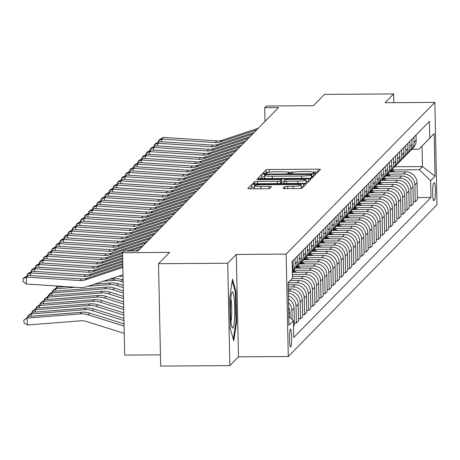 <?xml version="1.0" encoding="UTF-8"?>
<svg xmlns="http://www.w3.org/2000/svg" width="460" height="460" viewBox="0 0 460 460"><rect width="100%" height="100%" fill="white"/><g stroke="black" fill="none" stroke-linecap="round" stroke-linejoin="round"><path stroke-width="0.69" d="M314.899 173.23L317.026 172.989L320.447 169.498A2.737 0.322 -1.2 0 0 320.465 169.458A2.737 0.322 -1.2 0 0 318.055 169.188L269.157 169.51A2.737 0.322 -1.2 0 0 266.121 169.861L262.689 173.374L266.501 173.322L266.944 172.874A8.757 1.035 -1.2 0 1 276.667 171.764L280.744 171.735A8.757 1.035 -1.2 0 1 288.466 172.603A8.757 1.035 -1.2 0 1 288.403 172.73L287.948 173.207L289.639 173.397L291.767 173.155L292.209 172.707A8.757 1.035 -1.2 0 1 301.933 171.597L306.003 171.568A8.757 1.035 -1.2 0 1 313.726 172.437A8.757 1.035 -1.2 0 1 313.668 172.563L313.214 173.04L314.899 173.23M290.76 346.909A8.918 1.064 89.6 0 0 291.634 337.513A8.918 1.064 89.6 0 0 290.513 329.136A8.918 1.064 89.6 0 0 290.386 329.199A8.918 1.064 89.6 0 0 289.518 338.594A8.918 1.064 89.6 0 0 290.634 346.972A8.918 1.064 89.6 0 0 290.76 346.909M282.998 188.295A2.737 0.322 -1.2 0 0 282.98 188.335A2.737 0.322 -1.2 0 0 285.39 188.606L299.109 188.519A2.737 0.322 -1.2 0 0 302.151 188.169L305.946 184.293A2.737 0.322 -1.2 0 0 305.963 184.253A2.737 0.322 -1.2 0 0 303.554 183.983L254.656 184.31A2.737 0.322 -1.2 0 0 251.62 184.655L247.819 188.531A2.737 0.322 -1.2 0 0 247.802 188.571A2.737 0.322 -1.2 0 0 250.217 188.841L266.783 188.732A2.737 0.322 -1.2 0 0 269.825 188.387L271.446 186.725A2.737 0.322 -1.2 0 0 271.469 186.685A2.737 0.322 -1.2 0 0 269.054 186.415L260.837 186.472A7.32 0.868 -1.2 0 1 254.38 185.742A7.32 0.868 -1.2 0 1 262.556 184.713L294.751 184.5A7.32 0.868 -1.2 0 1 301.202 185.225A7.32 0.868 -1.2 0 1 293.026 186.254L287.661 186.294A2.737 0.322 -1.2 0 0 284.625 186.639L282.998 188.376M393.835 102.649L393.651 93.926L324.461 94.386L313.398 105.679L266.351 105.99L264.713 107.663L278.547 107.571L138.029 250.941L124.188 251.033L122.55 252.707L124.695 355.091L160.436 354.855M227.717 263.229L229.862 365.614L238.47 356.834L236.325 254.449L227.717 263.229L158.527 263.689L169.596 252.396L122.55 252.707M236.325 254.449L286.137 254.115L434.855 102.379L437 204.769L288.282 356.5L286.137 254.115M393.651 93.926L385.043 102.712L434.855 102.379M309.12 178.302A2.737 0.322 -1.2 0 0 312.162 177.957L315.957 174.081A2.737 0.322 -1.2 0 0 315.974 174.041A2.737 0.322 -1.2 0 0 313.565 173.771L264.667 174.093A2.737 0.322 -1.2 0 0 261.631 174.443L257.83 178.313A2.737 0.322 -1.2 0 0 257.813 178.353A2.737 0.322 -1.2 0 0 260.228 178.624L309.12 178.302M310.954 179.187L307.153 183.063A2.737 0.322 -1.2 0 1 304.117 183.408L255.219 183.736A2.737 0.322 -1.2 0 1 252.804 183.459A2.737 0.322 -1.2 0 1 252.827 183.425L254.449 181.763A2.737 0.322 -1.2 0 1 257.491 181.418L277.317 181.286A2.737 0.322 -1.2 0 0 280.358 180.941L281.434 179.843A2.737 0.322 -1.2 0 0 281.457 179.802A2.737 0.322 -1.2 0 0 279.042 179.532L258.399 179.664L256.709 179.475L258.848 179.204L308.556 178.877A2.737 0.322 -1.2 0 1 310.971 179.147A2.737 0.322 -1.2 0 1 310.954 179.187M229.862 365.614L160.672 366.074L158.527 263.689M434.228 182.723L433.504 183.459A8.642 1.029 89.6 0 0 432.659 192.562A8.642 1.029 89.6 0 0 433.74 200.681A8.642 1.029 89.6 0 0 433.866 200.617L434.585 199.881A8.642 1.029 89.6 0 0 435.43 190.779A8.642 1.029 89.6 0 0 434.349 182.66A8.642 1.029 89.6 0 0 434.228 182.723M394.755 166.744L422.447 166.56L422.021 146.084L418.905 149.264L429.743 138.121L429.393 121.382L292.152 261.406L292.502 278.145L288.075 282.699M429.743 138.121L434.171 133.607L435.062 176.22L430.635 180.734L419.336 169.74L391.638 169.924M417.352 197.57L430.985 197.478L430.635 180.734M430.985 197.478L293.744 337.502L293.394 320.764L288.966 325.277L288.075 282.664L292.502 278.145M238.47 356.834L288.282 356.5M264.713 107.663L265 121.394M419.336 169.74L422.447 166.56L435.062 176.22M298.477 318.855L300.483 318.843L300.138 302.099A11.149 10.988 -135.6 0 0 288.834 291.105L288.253 291.111M300.483 318.843L302.617 316.67L302.266 299.926A11.149 10.988 -135.6 0 0 290.967 288.932L288.207 288.949M302.577 314.674L304.583 314.663L304.233 297.919A11.149 10.988 -135.6 0 0 292.934 286.925L288.167 286.954M304.583 314.663L306.716 312.484L306.366 295.745A11.149 10.988 -135.6 0 0 295.067 284.752L288.121 284.797M306.676 310.494L308.683 310.477L308.332 293.739A11.149 10.988 -135.6 0 0 297.034 282.739L288.075 282.802M308.683 310.477L310.816 308.303L310.466 291.559A11.149 10.988 -135.6 0 0 299.167 280.565L290.087 280.629M310.776 306.308L312.783 306.297L312.432 289.553A11.149 10.988 -135.6 0 0 301.133 278.559L292.042 278.622M312.783 306.297L314.916 304.123L314.565 287.379A11.149 10.988 -135.6 0 0 303.261 276.385L292.468 276.454M314.876 302.128L316.882 302.116L316.532 285.373A11.149 10.988 -135.6 0 0 305.233 274.378L292.422 274.459M316.882 302.116L319.016 299.937L318.665 283.199A11.149 10.988 -135.6 0 0 307.36 272.199L292.382 272.303M318.975 297.942L320.982 297.93L320.631 281.192A11.149 10.988 -135.6 0 0 309.333 270.192L293.256 270.302M320.982 297.93L323.115 295.757L322.765 279.013A11.149 10.988 -135.6 0 0 311.46 268.019L295.308 268.128M323.07 293.762L325.082 293.75L324.731 277.006A11.149 10.988 -135.6 0 0 313.427 266.012L297.355 266.116M325.082 293.75L327.215 291.577L326.865 274.833A11.149 10.988 -135.6 0 0 315.56 263.839L299.408 263.942M327.169 289.582L329.182 289.564L328.831 272.826A11.149 10.988 -135.6 0 0 317.526 261.832L301.455 261.935M329.182 289.564L331.315 287.391L330.964 270.652A11.149 10.988 -135.6 0 0 319.66 259.653L303.508 259.762M331.269 285.395L333.281 285.384L332.931 268.64A11.149 10.988 -135.6 0 0 321.626 257.646L305.555 257.755M333.281 285.384L335.409 283.21L335.058 266.466A11.149 10.988 -135.6 0 0 323.759 255.472L307.608 255.582M335.369 281.215L337.381 281.204L337.03 264.46A11.149 10.988 -135.6 0 0 325.726 253.466L309.655 253.569M337.381 281.204L339.509 279.024L339.158 262.286A11.149 10.988 -135.6 0 0 327.859 251.292L311.702 251.396M339.468 277.035L341.481 277.018L341.13 260.279A11.149 10.988 -135.6 0 0 329.826 249.28L313.754 249.389M341.481 277.018L343.608 274.844L343.258 258.1A11.149 10.988 -135.6 0 0 331.959 247.106L315.801 247.215M343.568 272.849L345.575 272.837L345.224 256.094A11.149 10.988 -135.6 0 0 333.925 245.099L317.854 245.209M345.575 272.837L347.708 270.664L347.357 253.92A11.149 10.988 -135.6 0 0 336.059 242.926L319.901 243.029M347.668 268.669L349.675 268.657L349.324 251.913A11.149 10.988 -135.6 0 0 338.025 240.919L321.954 241.023M349.675 268.657L351.808 266.478L351.457 249.74A11.149 10.988 -135.6 0 0 340.159 238.74L324.001 238.849M351.768 264.483L353.774 264.471L353.424 247.733A11.149 10.988 -135.6 0 0 342.125 236.733L326.054 236.842M353.774 264.471L355.908 262.298L355.557 245.554A11.149 10.988 -135.6 0 0 344.252 234.56L328.101 234.669M355.867 260.302L357.874 260.291L357.523 243.547A11.149 10.988 -135.6 0 0 346.225 232.553L330.153 232.656M357.874 260.291L360.007 258.117L359.657 241.373A11.149 10.988 -135.6 0 0 348.352 230.38L332.2 230.483M359.967 256.122L361.974 256.105L361.623 239.367A11.149 10.988 -135.6 0 0 350.324 228.373L334.247 228.476M361.974 256.105L364.107 253.931L363.756 237.193A11.149 10.988 -135.6 0 0 352.452 226.193L336.3 226.303M364.061 251.936L366.074 251.925L365.723 235.186A11.149 10.988 -135.6 0 0 354.418 224.187L338.347 224.296M366.074 251.925L368.207 249.751L367.856 233.007A11.149 10.988 -135.6 0 0 356.552 222.013L340.4 222.123M368.161 247.756L370.173 247.744L369.823 231A11.149 10.988 -135.6 0 0 358.518 220.006L342.447 220.11M370.173 247.744L372.307 245.565L371.956 228.827A11.149 10.988 -135.6 0 0 360.651 217.833L344.5 217.936M372.261 243.576L374.273 243.558L373.922 226.82A11.149 10.988 -135.6 0 0 362.618 215.826L346.547 215.93M374.273 243.558L376.401 241.385L376.05 224.647A11.149 10.988 -135.6 0 0 364.751 213.647L348.599 213.756M376.36 239.39L378.373 239.378L378.022 222.634A11.149 10.988 -135.6 0 0 366.718 211.64L350.647 211.749M378.373 239.378L380.5 237.205L380.15 220.461A11.149 10.988 -135.6 0 0 368.851 209.467L352.693 209.57M380.46 235.209L382.473 235.198L382.122 218.454A11.149 10.988 -135.6 0 0 370.817 207.46L354.746 207.564M382.473 235.198L384.6 233.019L384.249 216.28A11.149 10.988 -135.6 0 0 372.951 205.286L356.793 205.39M384.56 231.029L386.567 231.012L386.216 214.274A11.149 10.988 -135.6 0 0 374.917 203.274L358.846 203.383M386.567 231.012L388.7 228.838L388.349 212.094A11.149 10.988 -135.6 0 0 377.05 201.1L360.893 201.21M388.66 226.843L390.666 226.832L390.316 210.088A11.149 10.988 -135.6 0 0 379.017 199.094L362.946 199.203M390.666 226.832L392.8 224.658L392.449 207.914A11.149 10.988 -135.6 0 0 381.15 196.92L364.993 197.024M392.759 222.663L394.766 222.646L394.416 205.907A11.149 10.988 -135.6 0 0 383.117 194.913L367.046 195.017M394.766 222.646L396.899 220.472L396.549 203.734A11.149 10.988 -135.6 0 0 385.244 192.734L369.092 192.843M396.859 218.477L398.866 218.465L398.515 201.727A11.149 10.988 -135.6 0 0 387.216 190.727L371.145 190.837M398.866 218.465L400.999 216.292L400.648 199.548A11.149 10.988 -135.6 0 0 389.344 188.554L373.192 188.663M400.959 214.297L402.966 214.285L402.615 197.541A11.149 10.988 -135.6 0 0 391.316 186.547L375.239 186.651M402.966 214.285L405.099 212.112L404.748 195.368A11.149 10.988 -135.6 0 0 393.444 184.374L377.292 184.477M405.053 210.117L407.065 210.099L406.715 193.361A11.149 10.988 -135.6 0 0 395.41 182.367L379.339 182.47M407.065 210.099L409.199 207.926L408.848 191.187A11.149 10.988 -135.6 0 0 397.543 180.188L381.392 180.297M409.153 205.93L411.165 205.919L410.815 189.175A11.149 10.988 -135.6 0 0 399.51 178.181L383.439 178.29M411.165 205.919L413.298 203.745L412.948 187.001A11.149 10.988 -135.6 0 0 401.643 176.007L385.491 176.117M413.252 201.75L415.265 201.739L414.914 184.995A11.149 10.988 -135.6 0 0 403.61 174.001L387.538 174.104M415.265 201.739L417.392 199.559L417.042 182.821A11.149 10.988 -135.6 0 0 405.743 171.827L389.591 171.931M411.844 149.31L418.905 149.264M294.377 323.041L296.389 323.023L298.517 320.85L298.166 304.112A11.149 10.988 -135.6 0 0 288.293 293.198M293.503 325.967L294.417 325.03L294.066 308.292A11.149 10.988 -135.6 0 0 288.414 298.787M409.866 151.196A11.149 10.988 -135.6 0 0 410.912 150.259L413.046 148.085A11.149 10.988 -135.6 0 0 416.15 140.208L416.041 134.998M410.912 150.259A11.149 10.988 -135.6 0 0 414.017 142.381L413.914 137.172M405.766 155.382A11.149 10.988 -135.6 0 0 406.812 154.439L408.946 152.266A11.149 10.988 -135.6 0 0 412.051 144.388L411.941 139.184M406.812 154.439A11.149 10.988 -135.6 0 0 409.923 146.562L409.814 141.358M401.666 159.562A11.149 10.988 -135.6 0 0 402.713 158.625L404.846 156.446A11.149 10.988 -135.6 0 0 407.951 148.568L407.842 143.365M402.713 158.625A11.149 10.988 -135.6 0 0 405.823 150.748L405.714 145.538M397.566 163.743A11.149 10.988 -135.6 0 0 398.613 162.805L400.746 160.632A11.149 10.988 -135.6 0 0 403.851 152.755L403.748 147.545M398.613 162.805A11.149 10.988 -135.6 0 0 401.724 154.928L401.614 149.724M393.467 167.929A11.149 10.988 -135.6 0 0 394.519 166.986L396.647 164.812A11.149 10.988 -135.6 0 0 399.757 156.935L399.648 151.731M394.519 166.986A11.149 10.988 -135.6 0 0 397.624 159.108L397.515 153.905M389.367 172.109A11.149 10.988 -135.6 0 0 390.419 171.172L392.547 168.992A11.149 10.988 -135.6 0 0 395.657 161.115L395.548 155.911M390.419 171.172A11.149 10.988 -135.6 0 0 393.524 163.294L393.415 158.085M385.267 176.289A11.149 10.988 -135.6 0 0 386.32 175.352L388.447 173.178A11.149 10.988 -135.6 0 0 391.558 165.301L391.448 160.091M386.32 175.352A11.149 10.988 -135.6 0 0 389.424 167.474L389.315 162.271M381.167 180.475A11.149 10.988 -135.6 0 0 382.22 179.532L384.353 177.359A11.149 10.988 -135.6 0 0 387.458 169.481L387.349 164.277M382.22 179.532A11.149 10.988 -135.6 0 0 385.325 171.655L385.216 166.451M377.068 184.655A11.149 10.988 -135.6 0 0 378.12 183.718L380.253 181.545A11.149 10.988 -135.6 0 0 383.358 173.667L383.249 168.458M378.12 183.718A11.149 10.988 -135.6 0 0 381.225 175.841L381.116 170.631M372.974 188.841A11.149 10.988 -135.6 0 0 374.02 187.898L376.153 185.725A11.149 10.988 -135.6 0 0 379.258 177.847L379.149 172.644M374.02 187.898A11.149 10.988 -135.6 0 0 377.125 180.021L377.016 174.817M368.874 193.022A11.149 10.988 -135.6 0 0 369.921 192.084L372.054 189.905A11.149 10.988 -135.6 0 0 375.159 182.028L375.049 176.824M369.921 192.084A11.149 10.988 -135.6 0 0 373.025 184.207L372.922 178.998M364.774 197.202A11.149 10.988 -135.6 0 0 365.821 196.265L367.954 194.091A11.149 10.988 -135.6 0 0 371.059 186.214L370.95 181.004M365.821 196.265A11.149 10.988 -135.6 0 0 368.931 188.387L368.822 183.183M360.674 201.388A11.149 10.988 -135.6 0 0 361.721 200.445L363.854 198.271A11.149 10.988 -135.6 0 0 366.959 190.394L366.85 185.19M361.721 200.445A11.149 10.988 -135.6 0 0 364.832 192.567L364.722 187.364M356.575 205.568A11.149 10.988 -135.6 0 0 357.621 204.631L359.754 202.452A11.149 10.988 -135.6 0 0 362.859 194.574L362.756 189.37M357.621 204.631A11.149 10.988 -135.6 0 0 360.732 196.754L360.623 191.544M352.475 209.748A11.149 10.988 -135.6 0 0 353.527 208.811L355.655 206.638A11.149 10.988 -135.6 0 0 358.766 198.76L358.656 193.551M353.527 208.811A11.149 10.988 -135.6 0 0 356.632 200.934L356.523 195.73M348.375 213.934A11.149 10.988 -135.6 0 0 349.428 212.992L351.555 210.818A11.149 10.988 -135.6 0 0 354.666 202.94L354.556 197.737M349.428 212.992A11.149 10.988 -135.6 0 0 352.532 205.114L352.423 199.91M344.275 218.115A11.149 10.988 -135.6 0 0 345.328 217.177L347.455 215.004A11.149 10.988 -135.6 0 0 350.566 207.126L350.457 201.917M345.328 217.177A11.149 10.988 -135.6 0 0 348.433 209.3L348.323 204.09M340.176 222.301A11.149 10.988 -135.6 0 0 341.228 221.358L343.361 219.184A11.149 10.988 -135.6 0 0 346.466 211.307L346.357 206.103M341.228 221.358A11.149 10.988 -135.6 0 0 344.333 213.48L344.224 208.276M336.076 226.481A11.149 10.988 -135.6 0 0 337.128 225.538L339.261 223.364A11.149 10.988 -135.6 0 0 342.366 215.487L342.257 210.283M337.128 225.538A11.149 10.988 -135.6 0 0 340.233 217.66L340.124 212.457M331.982 230.661A11.149 10.988 -135.6 0 0 333.028 229.724L335.162 227.55A11.149 10.988 -135.6 0 0 338.267 219.673L338.157 214.463M333.028 229.724A11.149 10.988 -135.6 0 0 336.133 221.846L336.024 216.637M327.882 234.847A11.149 10.988 -135.6 0 0 328.929 233.904L331.062 231.731A11.149 10.988 -135.6 0 0 334.167 223.853L334.058 218.649M328.929 233.904A11.149 10.988 -135.6 0 0 332.034 226.027L331.93 220.823M323.782 239.027A11.149 10.988 -135.6 0 0 324.829 238.09L326.962 235.911A11.149 10.988 -135.6 0 0 330.067 228.033L329.958 222.83M324.829 238.09A11.149 10.988 -135.6 0 0 327.94 230.213L327.83 225.003M319.683 243.208A11.149 10.988 -135.6 0 0 320.729 242.27L322.862 240.097A11.149 10.988 -135.6 0 0 325.967 232.219L325.858 227.01M320.729 242.27A11.149 10.988 -135.6 0 0 323.84 234.393L323.731 229.189M315.583 247.394A11.149 10.988 -135.6 0 0 316.629 246.451L318.763 244.277A11.149 10.988 -135.6 0 0 321.868 236.4L321.764 231.196M316.629 246.451A11.149 10.988 -135.6 0 0 319.74 238.573L319.631 233.369M311.483 251.574A11.149 10.988 -135.6 0 0 312.535 250.637L314.663 248.457A11.149 10.988 -135.6 0 0 317.774 240.58L317.664 235.376M312.535 250.637A11.149 10.988 -135.6 0 0 315.641 242.759L315.531 237.55M307.384 255.76A11.149 10.988 -135.6 0 0 308.436 254.817L310.563 252.643A11.149 10.988 -135.6 0 0 313.674 244.766L313.565 239.556M308.436 254.817A11.149 10.988 -135.6 0 0 311.541 246.939L311.431 241.736M303.284 259.94A11.149 10.988 -135.6 0 0 304.336 258.997L306.464 256.824A11.149 10.988 -135.6 0 0 309.574 248.946L309.465 243.742M304.336 258.997A11.149 10.988 -135.6 0 0 307.441 251.12L307.332 245.916M299.184 264.12A11.149 10.988 -135.6 0 0 300.236 263.183L302.369 261.01A11.149 10.988 -135.6 0 0 305.474 253.132L305.365 247.923M300.236 263.183A11.149 10.988 -135.6 0 0 303.341 255.306L303.232 250.096M295.084 268.306A11.149 10.988 -135.6 0 0 296.136 267.363L298.27 265.19A11.149 10.988 -135.6 0 0 301.375 257.312L301.266 252.109M296.136 267.363A11.149 10.988 -135.6 0 0 299.241 259.486L299.132 254.282M292.359 271.222L294.17 269.37A11.149 10.988 -135.6 0 0 297.275 261.493L297.166 256.289M292.359 271.204A11.149 10.988 -135.6 0 0 295.142 263.672L295.032 258.462M292.336 270.135A11.149 10.988 -135.6 0 0 293.175 265.679L293.066 260.469M296.389 323.023L296.039 306.285A11.149 10.988 -135.6 0 0 288.351 295.866M292.129 319.527L291.939 310.466A11.149 10.988 -135.6 0 0 288.495 302.622M290.076 317.532L289.972 312.472A11.149 10.988 -135.6 0 0 288.592 307.332M288.776 316.273L293.394 320.764M422.021 146.084L434.171 133.607M230.293 328.635L233.778 340.825L236.618 322.178L235.974 291.341L232.484 279.157L229.643 297.798L230.293 328.635M235.169 291.347L235.974 291.341M235.899 322.184L236.618 322.178M268.95 172.281A2.737 0.322 -1.2 0 0 266.179 172.626L265.288 173.535M318.038 171.959L312.788 171.994M294.222 172.115L287.529 172.161M264.58 176.864A2.737 0.322 -1.2 0 0 261.688 177.209L260.297 178.624M313.547 176.536L311.857 176.548M311.799 174.466L267.202 174.535L265.081 174.777L264.609 175.254A8.757 1.035 -1.2 0 0 264.552 175.381A8.757 1.035 -1.2 0 0 272.274 176.249L301.61 176.053A8.757 1.035 -1.2 0 0 311.334 174.944L311.799 174.466L311.857 177.18M264.667 178.02A8.757 1.035 -1.2 0 0 264.609 178.146A8.757 1.035 -1.2 0 0 265.546 178.589M309.384 178.302A8.757 1.035 -1.2 0 0 311.391 177.709L311.334 174.944M311.857 177.232L311.391 177.709M280.554 183.563L281.491 182.608A2.737 0.322 -1.2 0 0 281.514 182.568A2.737 0.322 -1.2 0 0 281.491 182.528M281.497 181.827L284.159 181.809M306.107 181.66L308.545 181.648M297.896 181.148A7.32 0.868 -1.2 0 0 306.072 180.119A7.32 0.868 -1.2 0 0 299.621 179.394L288.276 179.469A2.737 0.322 -1.2 0 0 285.24 179.814L284.159 180.918A2.737 0.322 -1.2 0 0 284.142 180.952A2.737 0.322 -1.2 0 0 286.557 181.228L297.896 181.148L297.942 183.448M304.922 183.39A7.32 0.868 -1.2 0 0 306.13 182.884L306.072 180.119M300.087 188.491A7.32 0.868 -1.2 0 0 301.266 187.99L301.202 185.225M254.38 185.742L254.437 188.514A7.32 0.868 -1.2 0 0 254.92 188.807M254.409 187.082A2.737 0.322 -1.2 0 0 251.677 187.421L250.286 188.841M303.537 186.754L301.237 186.766M394.933 171.896L394.904 171.879A21.321 21.022 -135.6 0 0 391.471 170.091M390.218 171.925A21.321 21.022 -135.6 0 0 389.798 171.752M393.277 171.908A21.321 21.022 -135.6 0 0 390.85 170.729M390.459 171.131A21.321 21.022 44.4 0 1 392.156 171.913M256.617 129.95L220.489 141.91A13.938 13.737 44.4 0 1 215.257 142.577L161.868 139.075L161.73 141.737M258.255 128.277L222.128 140.237A13.938 13.737 44.4 0 1 216.896 140.904L163.507 137.402L161.868 139.075L158.412 140.662L159.562 139.489L163.507 137.402M158.338 142.151L158.412 140.662M390.833 176.077L390.804 176.059A21.321 21.022 -135.6 0 0 387.372 174.277M386.118 176.111A21.321 21.022 -135.6 0 0 385.704 175.933M389.177 176.088A21.321 21.022 -135.6 0 0 386.751 174.909M386.36 175.312A21.321 21.022 44.4 0 1 388.056 176.099M386.733 180.262L386.705 180.239A21.321 21.022 -135.6 0 0 383.278 178.457M382.018 180.291A21.321 21.022 -135.6 0 0 381.604 180.119M385.077 180.274A21.321 21.022 -135.6 0 0 382.651 179.095M382.26 179.492A21.321 21.022 44.4 0 1 383.956 180.28M382.634 184.443L382.605 184.425A21.321 21.022 -135.6 0 0 379.178 182.637M377.919 184.477A21.321 21.022 -135.6 0 0 377.505 184.299M380.978 184.454A21.321 21.022 -135.6 0 0 378.551 183.275M378.16 183.678A21.321 21.022 44.4 0 1 379.856 184.46M252.517 134.13L216.39 146.096A13.938 13.737 44.4 0 1 211.157 146.763L157.768 143.255L157.63 145.918M254.156 132.457L218.028 144.423A13.938 13.737 44.4 0 1 212.796 145.09L159.407 141.582L157.768 143.255L154.313 144.843L155.463 143.669L159.407 141.582M154.238 146.332L154.313 144.843M248.417 138.31L212.29 150.276A13.938 13.737 44.4 0 1 207.058 150.943L153.669 147.441L153.536 150.104M250.056 136.637L213.929 148.603A13.938 13.737 44.4 0 1 208.696 149.27L155.308 145.768L153.669 147.441L150.219 149.023L151.363 147.855L155.308 145.768M150.138 150.518L150.219 149.023M244.317 142.496L208.19 154.456A13.938 13.737 44.4 0 1 202.958 155.123L149.569 151.622L149.437 154.284M245.956 140.823L209.829 152.789A13.938 13.737 44.4 0 1 204.596 153.45L151.214 149.948L149.569 151.622L146.119 153.209L147.263 152.036L151.214 149.948M146.038 154.698L146.119 153.209M378.534 188.623L378.505 188.606A21.321 21.022 -135.6 0 0 375.078 186.823M373.819 188.657A21.321 21.022 -135.6 0 0 373.405 188.479M376.878 188.634A21.321 21.022 -135.6 0 0 374.452 187.456M374.06 187.858A21.321 21.022 44.4 0 1 375.757 188.646M240.218 146.677L204.09 158.642A13.938 13.737 44.4 0 1 198.858 159.309L145.475 155.808L145.337 158.464M241.856 145.004L205.729 156.969A13.938 13.737 44.4 0 1 200.502 157.636L147.114 154.135L145.475 155.808L142.019 157.389L143.163 156.216L147.114 154.135M141.939 158.878L142.019 157.389M232.202 292.008A18.118 2.162 89.6 0 0 232.012 292.272A18.118 2.162 89.6 0 0 230.42 310.005A18.118 2.162 89.6 0 0 232.248 327.716A18.118 2.162 89.6 0 0 232.955 327.98A18.118 2.162 89.6 0 0 234.709 307.82A18.118 2.162 89.6 0 0 232.202 292.008M232.208 280.997L235.33 291.927L235.957 321.804L233.306 339.181M231 321.643A13.719 1.639 89.6 0 0 230.845 298.367M374.434 192.809L374.405 192.792A21.321 21.022 -135.6 0 0 370.978 191.004M369.725 192.838A21.321 21.022 -135.6 0 0 369.305 192.665M372.778 192.82A21.321 21.022 -135.6 0 0 370.352 191.642M369.961 192.038A21.321 21.022 44.4 0 1 371.657 192.826M236.118 150.857L199.991 162.823A13.938 13.737 44.4 0 1 194.758 163.49L141.375 159.988L141.237 162.65M237.757 149.184L201.63 161.149A13.938 13.737 44.4 0 1 196.403 161.816L143.014 158.315L141.375 159.988L137.919 161.569L139.07 160.402L143.014 158.315M137.845 163.064L137.919 161.569M370.34 196.989L370.306 196.972A21.321 21.022 -135.6 0 0 366.879 195.184M365.625 197.024A21.321 21.022 -135.6 0 0 365.205 196.845M368.678 197.001A21.321 21.022 -135.6 0 0 366.258 195.822M365.861 196.224A21.321 21.022 44.4 0 1 367.557 197.006M232.018 155.043L195.891 167.009A13.938 13.737 44.4 0 1 190.664 167.67L137.275 164.168L137.137 166.83M233.657 153.37L197.53 165.335A13.938 13.737 44.4 0 1 192.303 165.997L138.914 162.495L137.275 164.168L133.82 165.755L134.97 164.582L138.914 162.495M133.745 167.244L133.82 165.755M366.24 201.175L366.206 201.152A21.321 21.022 -135.6 0 0 362.779 199.37M361.525 201.204A21.321 21.022 -135.6 0 0 361.106 201.026M364.579 201.187A21.321 21.022 -135.6 0 0 362.158 200.002M361.761 200.405A21.321 21.022 44.4 0 1 363.457 201.192M227.918 159.223L191.791 171.189A13.938 13.737 44.4 0 1 186.564 171.856L133.176 168.354L133.038 171.017M229.557 157.55L193.43 169.516A13.938 13.737 44.4 0 1 188.203 170.183L134.814 166.681L133.176 168.354L129.72 169.935L130.87 168.762L134.814 166.681M129.645 171.43L129.72 169.935M362.141 205.355L362.112 205.338A21.321 21.022 -135.6 0 0 358.679 203.55M357.426 205.384A21.321 21.022 -135.6 0 0 357.006 205.212M360.479 205.367A21.321 21.022 -135.6 0 0 358.058 204.188M357.661 204.591A21.321 21.022 44.4 0 1 359.358 205.373M223.819 163.403L187.691 175.369A13.938 13.737 44.4 0 1 182.465 176.036L129.076 172.534L128.938 175.197M225.463 161.736L189.336 173.696A13.938 13.737 44.4 0 1 184.103 174.363L130.715 170.861L129.076 172.534L125.62 174.121L126.77 172.948L130.715 170.861M125.545 175.611L125.62 174.121M358.041 209.536L358.012 209.518A21.321 21.022 -135.6 0 0 354.579 207.736M353.326 209.57A21.321 21.022 -135.6 0 0 352.906 209.392M356.385 209.547A21.321 21.022 -135.6 0 0 353.959 208.368M353.562 208.771A21.321 21.022 44.4 0 1 355.264 209.559M219.725 167.589L183.597 179.555A13.938 13.737 44.4 0 1 178.365 180.222L124.976 176.715L124.838 179.377M221.363 165.916L185.236 177.882A13.938 13.737 44.4 0 1 180.004 178.549L126.615 175.041L124.976 176.715L121.52 178.302L122.67 177.129L126.615 175.041M121.446 179.791L121.52 178.302M353.941 213.722L353.912 213.699A21.321 21.022 -135.6 0 0 350.48 211.916M349.226 213.75A21.321 21.022 -135.6 0 0 348.806 213.578M352.285 213.733A21.321 21.022 -135.6 0 0 349.859 212.549M349.468 212.951A21.321 21.022 44.4 0 1 351.164 213.739M215.625 171.77L179.498 183.736A13.938 13.737 44.4 0 1 174.265 184.402L120.876 180.901L120.738 183.563M217.264 170.096L181.136 182.062A13.938 13.737 44.4 0 1 175.904 182.729L122.515 179.227L120.876 180.901L117.421 182.482L118.571 181.315L122.515 179.227M117.346 183.977L117.421 182.482M349.841 217.902L349.813 217.885A21.321 21.022 -135.6 0 0 346.38 216.096M345.126 217.936A21.321 21.022 -135.6 0 0 344.712 217.758M348.185 217.913A21.321 21.022 -135.6 0 0 345.759 216.735M345.368 217.137A21.321 21.022 44.4 0 1 347.064 217.919M211.525 175.956L175.398 187.916A13.938 13.737 44.4 0 1 170.165 188.583L116.777 185.081L116.639 187.743M213.164 174.282L177.037 186.242A13.938 13.737 44.4 0 1 171.804 186.909L118.415 183.408L116.777 185.081L113.321 186.668L114.471 185.495L118.415 183.408M113.246 188.157L113.321 186.668M345.742 222.082L345.713 222.065A21.321 21.022 -135.6 0 0 342.286 220.282M341.027 222.117A21.321 21.022 -135.6 0 0 340.613 221.939M344.086 222.094A21.321 21.022 -135.6 0 0 341.659 220.915M341.268 221.317A21.321 21.022 44.4 0 1 342.964 222.105M207.425 180.136L171.298 192.102A13.938 13.737 44.4 0 1 166.066 192.769L112.677 189.261L112.545 191.923M209.064 178.463L172.937 190.428A13.938 13.737 44.4 0 1 167.704 191.095L114.316 187.594L112.677 189.261L109.227 190.848L110.371 189.675L114.316 187.594M109.146 192.337L109.227 190.848M341.642 226.268L341.613 226.251A21.321 21.022 -135.6 0 0 338.186 224.463M336.927 226.297A21.321 21.022 -135.6 0 0 336.513 226.124M339.986 226.28A21.321 21.022 -135.6 0 0 337.559 225.101M337.168 225.498A21.321 21.022 44.4 0 1 338.865 226.285M203.326 184.316L167.198 196.282A13.938 13.737 44.4 0 1 161.966 196.949L108.577 193.447L108.445 196.109M204.964 182.643L168.837 194.609A13.938 13.737 44.4 0 1 163.605 195.276L110.222 191.774L108.577 193.447L105.127 195.028L106.271 193.861L110.222 191.774M105.047 196.523L105.127 195.028M337.542 230.448L337.513 230.431A21.321 21.022 -135.6 0 0 334.086 228.643M332.827 230.483A21.321 21.022 -135.6 0 0 332.413 230.305M335.886 230.46A21.321 21.022 -135.6 0 0 333.46 229.281M333.069 229.684A21.321 21.022 44.4 0 1 334.765 230.466M199.226 188.502L163.099 200.468A13.938 13.737 44.4 0 1 157.866 201.129L104.483 197.627L104.345 200.29M200.865 186.829L164.737 198.795A13.938 13.737 44.4 0 1 159.511 199.456L106.122 195.954L104.483 197.627L101.027 199.214L102.172 198.041L106.122 195.954M100.947 200.704L101.027 199.214M333.442 234.634L333.414 234.611A21.321 21.022 -135.6 0 0 329.987 232.829M328.733 234.663A21.321 21.022 -135.6 0 0 328.313 234.485M331.786 234.64A21.321 21.022 -135.6 0 0 329.36 233.461M328.969 233.864A21.321 21.022 44.4 0 1 330.665 234.652M195.126 192.683L158.999 204.648A13.938 13.737 44.4 0 1 153.767 205.315L100.383 201.814L100.245 204.476M196.765 191.009L160.638 202.975A13.938 13.737 44.4 0 1 155.411 203.642L102.022 200.14L100.383 201.814L96.928 203.395L98.072 202.222L102.022 200.14M96.853 204.89L96.928 203.395M329.348 238.815L329.314 238.797A21.321 21.022 -135.6 0 0 325.887 237.009M324.634 238.843A21.321 21.022 -135.6 0 0 324.214 238.671M327.687 238.826A21.321 21.022 -135.6 0 0 325.266 237.647M324.869 238.05A21.321 21.022 44.4 0 1 326.565 238.832M191.026 196.863L154.899 208.828A13.938 13.737 44.4 0 1 149.672 209.495L96.284 205.994L96.146 208.656M192.665 195.195L156.538 207.155A13.938 13.737 44.4 0 1 151.311 207.822L97.922 204.32L96.284 205.994L92.828 207.575L93.978 206.408L97.922 204.32M92.753 209.07L92.828 207.575M325.249 242.995L325.214 242.978A21.321 21.022 -135.6 0 0 321.787 241.195M320.534 243.029A21.321 21.022 -135.6 0 0 320.114 242.851M323.587 243.006A21.321 21.022 -135.6 0 0 321.166 241.828M320.769 242.23A21.321 21.022 44.4 0 1 322.466 243.018M186.927 201.049L150.799 213.014A13.938 13.737 44.4 0 1 145.573 213.676L92.184 210.174L92.046 212.836M188.565 199.375L152.438 211.341A13.938 13.737 44.4 0 1 147.211 212.008L93.823 208.501L92.184 210.174L88.728 211.761L89.878 210.588L93.823 208.501M88.653 213.25L88.728 211.761M321.149 247.181L321.12 247.158A21.321 21.022 -135.6 0 0 317.688 245.375M316.434 247.21A21.321 21.022 -135.6 0 0 316.014 247.031M319.487 247.192A21.321 21.022 -135.6 0 0 317.066 246.008M316.67 246.41A21.321 21.022 44.4 0 1 318.366 247.198M182.827 205.229L146.7 217.195A13.938 13.737 44.4 0 1 141.473 217.862L88.084 214.36L87.946 217.022M184.471 203.556L148.344 215.521A13.938 13.737 44.4 0 1 143.112 216.189L89.723 212.687L88.084 214.36L84.629 215.941L85.778 214.774L89.723 212.687M84.554 217.436L84.629 215.941M317.049 251.361L317.02 251.344A21.321 21.022 -135.6 0 0 313.588 249.556M312.334 251.39A21.321 21.022 -135.6 0 0 311.914 251.217M315.393 251.373A21.321 21.022 -135.6 0 0 312.967 250.194M312.57 250.596A21.321 21.022 44.4 0 1 314.272 251.378M178.733 209.415L142.606 221.375A13.938 13.737 44.4 0 1 137.373 222.042L83.984 218.54L83.846 221.202M180.372 207.742L144.244 219.702A13.938 13.737 44.4 0 1 139.012 220.369L85.623 216.867L83.984 218.54L80.529 220.127L81.679 218.954L85.623 216.867M80.454 221.617L80.529 220.127M312.949 255.541L312.921 255.524A21.321 21.022 -135.6 0 0 309.488 253.742M308.234 255.576A21.321 21.022 -135.6 0 0 307.815 255.398M311.293 255.553A21.321 21.022 -135.6 0 0 308.867 254.374M308.476 254.777A21.321 21.022 44.4 0 1 310.172 255.564M174.633 213.595L138.506 225.561A13.938 13.737 44.4 0 1 133.273 226.228L79.885 222.72L79.747 225.383M176.272 211.922L140.145 223.888A13.938 13.737 44.4 0 1 134.912 224.555L81.523 221.047L79.885 222.72L76.429 224.308L77.579 223.134L81.523 221.047M76.354 225.797L76.429 224.308M308.85 259.727L308.821 259.704A21.321 21.022 -135.6 0 0 305.388 257.922M304.135 259.756A21.321 21.022 -135.6 0 0 303.721 259.584M307.194 259.739A21.321 21.022 -135.6 0 0 304.767 258.56M304.376 258.957A21.321 21.022 44.4 0 1 306.072 259.745M170.533 217.775L134.406 229.741A13.938 13.737 44.4 0 1 129.174 230.408L75.785 226.906L75.647 229.569M172.172 216.102L136.045 228.068A13.938 13.737 44.4 0 1 130.812 228.735L77.424 225.233L75.785 226.906L72.329 228.488L73.479 227.32L77.424 225.233M72.254 229.983L72.329 228.488M304.75 263.908L304.721 263.89A21.321 21.022 -135.6 0 0 301.294 262.102M300.035 263.942A21.321 21.022 -135.6 0 0 299.621 263.764M303.094 263.919A21.321 21.022 -135.6 0 0 300.667 262.74M300.276 263.143A21.321 21.022 44.4 0 1 301.973 263.925M166.434 221.961L130.306 233.921A13.938 13.737 44.4 0 1 125.074 234.588L71.685 231.087L71.553 233.749M168.072 220.288L131.945 232.254A13.938 13.737 44.4 0 1 126.713 232.915L73.324 229.413L71.685 231.087L68.235 232.674L69.379 231.501L73.324 229.413M68.155 234.163L68.235 232.674M300.65 268.094L300.622 268.071A21.321 21.022 -135.6 0 0 297.195 266.288M295.935 268.123A21.321 21.022 -135.6 0 0 295.521 267.944M298.994 268.099A21.321 21.022 -135.6 0 0 296.568 266.921M296.177 267.323A21.321 21.022 44.4 0 1 297.873 268.111M162.334 226.142L126.207 238.107A13.938 13.737 44.4 0 1 120.974 238.774L67.585 235.273L67.453 237.929M163.973 224.468L127.845 236.434A13.938 13.737 44.4 0 1 122.613 237.101L69.23 233.599L67.585 235.273L64.135 236.854L65.28 235.681L69.23 233.599M64.055 238.343L64.135 236.854M296.55 272.274L296.522 272.257A21.321 21.022 -135.6 0 0 293.095 270.468M118.605 276.19A20.907 20.608 44.4 0 1 123.05 276.65M294.894 272.286A21.321 21.022 -135.6 0 0 292.468 271.107M292.364 271.63A21.321 21.022 44.4 0 1 293.773 272.291M158.234 230.322L122.107 242.288A13.938 13.737 44.4 0 1 116.874 242.955L63.486 239.453L63.353 242.115M159.873 228.649L123.746 240.614A13.938 13.737 44.4 0 1 118.519 241.281L65.13 237.78L63.486 239.453L60.036 241.034L61.18 239.867L65.13 237.78M59.955 242.529L60.036 241.034M109.652 279.157L114.615 278.766A20.907 20.608 44.4 0 1 122.498 279.657L123.119 279.852M103.529 281.186L112.976 280.439A20.907 20.608 44.4 0 1 120.859 281.33L123.165 282.055M59.898 286.206L59.961 286.942M56.683 287.586L56.603 286.747L57.304 286.034M57.638 286.057L56.603 286.747M154.135 234.508L118.007 246.474A13.938 13.737 44.4 0 1 112.775 247.135L59.392 243.633L59.254 246.295M155.773 232.835L119.646 244.8A13.938 13.737 44.4 0 1 114.419 245.462L61.03 241.96L59.392 243.633L55.936 245.22L57.08 244.047L61.03 241.96M55.861 246.709L55.936 245.22M52.584 291.772L52.509 290.927L53.653 289.76L57.287 287.155L65.032 286.54M94.346 284.222L110.515 282.946A20.907 20.608 44.4 0 1 118.404 283.843L123.234 285.355M88.228 286.252L108.876 284.619A20.907 20.608 44.4 0 1 116.759 285.516L123.28 287.558M57.287 287.155L55.648 288.828L75.704 287.241M52.509 290.927L55.648 288.828L55.867 291.128M150.035 238.688L113.907 250.654A13.938 13.737 44.4 0 1 108.681 251.321L55.292 247.819L55.154 250.481M151.673 237.015L115.546 248.981A13.938 13.737 44.4 0 1 110.32 249.648L56.931 246.146L55.292 247.819L51.836 249.4L52.986 248.233L56.931 246.146M51.761 250.895L51.836 249.4M48.484 295.952L48.409 295.113L49.553 293.94L53.193 291.335L106.415 287.126A20.907 20.608 44.4 0 1 114.304 288.023L123.349 290.864M53.193 291.335L51.549 293.008L104.776 288.799A20.907 20.608 44.4 0 1 112.665 289.696L123.395 293.06M48.409 295.113L51.549 293.008L51.767 295.308M145.935 242.874L109.808 254.834A13.938 13.737 44.4 0 1 104.581 255.501L51.192 251.999L51.054 254.662M147.574 241.201L111.446 253.161A13.938 13.737 44.4 0 1 106.22 253.828L52.831 250.326L51.192 251.999L47.736 253.586L48.886 252.413L52.831 250.326M47.662 255.076L47.736 253.586M44.384 300.133L44.309 299.293L45.454 298.12L49.093 295.521L102.315 291.312A20.907 20.608 44.4 0 1 110.204 292.203L123.464 296.366M49.093 295.521L47.449 297.195L100.677 292.986A20.907 20.608 44.4 0 1 108.566 293.877L123.51 298.569M44.309 299.293L47.449 297.195L47.667 299.489M141.835 247.054L129.938 250.993M122.567 253.437L105.708 259.02A13.938 13.737 44.4 0 1 100.481 259.687L47.093 256.18L46.954 258.842M123.125 252.12L107.352 257.347A13.938 13.737 44.4 0 1 102.12 258.014L48.731 254.506L47.093 256.18L43.637 257.767L44.787 256.594L48.731 254.506M143.48 245.381L126.454 251.016M43.562 259.256L43.637 257.767M40.285 304.319L40.21 303.473L41.354 302.306L44.994 299.702L98.221 295.492A20.907 20.608 44.4 0 1 106.105 296.389L123.579 301.869M44.994 299.702L43.355 301.375L96.577 297.166A20.907 20.608 44.4 0 1 104.466 298.063L123.625 304.072M40.21 303.473L43.355 301.375L43.568 303.675M122.624 256.243L101.614 263.2A13.938 13.737 44.4 0 1 96.381 263.867L42.993 260.366L42.855 263.028M122.601 255.122L103.253 261.527A13.938 13.737 44.4 0 1 98.02 262.194L44.632 258.692L42.993 260.366L39.537 261.947L40.687 260.78L44.632 258.692M139.38 249.561L135.159 250.959M39.462 263.442L39.537 261.947M36.19 308.499L36.11 307.659L37.26 306.486L40.894 303.882L94.122 299.678A20.907 20.608 44.4 0 1 102.005 300.57L123.694 307.372M40.894 303.882L39.255 305.555L92.477 301.352A20.907 20.608 44.4 0 1 100.366 302.243L123.74 309.574M36.11 307.659L39.255 305.555L39.468 307.855M122.682 259.049L97.514 267.381A13.938 13.737 44.4 0 1 92.282 268.048L38.893 264.546L38.755 267.208M122.659 257.928L99.153 265.713A13.938 13.737 44.4 0 1 93.92 266.374L40.532 262.873L38.893 264.546L35.437 266.133L36.587 264.96L40.532 262.873M35.362 267.622L35.437 266.133M32.091 312.685L32.01 311.84L33.16 310.667L36.794 308.068L90.022 303.859A20.907 20.608 44.4 0 1 97.905 304.756L123.809 312.875M36.794 308.068L35.155 309.741L88.383 305.532A20.907 20.608 44.4 0 1 96.266 306.429L123.855 315.077M32.01 311.84L35.155 309.741L35.368 312.035M122.739 261.855L93.415 271.567A13.938 13.737 44.4 0 1 88.182 272.234L34.793 268.732L34.655 271.388M122.716 260.728L95.053 269.893A13.938 13.737 44.4 0 1 89.821 270.56L36.432 267.059L34.793 268.732L31.337 270.313L32.487 269.14L36.432 267.059M31.263 271.802L31.337 270.313M27.991 316.865L27.91 316.026L29.06 314.853L32.694 312.248L85.922 308.039A20.907 20.608 44.4 0 1 93.805 308.936L123.924 318.383M32.694 312.248L31.056 313.921L84.284 309.712A20.907 20.608 44.4 0 1 92.167 310.609L123.97 320.58M27.91 316.026L31.056 313.921L31.268 316.221M122.803 264.655L89.315 275.747A13.938 13.737 44.4 0 1 84.082 276.414L30.694 272.912L30.561 275.575M122.78 263.534L90.953 274.074A13.938 13.737 44.4 0 1 85.721 274.741L32.332 271.239L30.694 272.912L27.244 274.493L28.388 273.326L32.332 271.239M27.163 275.988L27.244 274.493M28.595 316.428L26.956 318.101L27.6 325.001L24.069 322.966L23.811 320.206L28.595 316.428L81.823 312.225A20.907 20.608 44.4 0 1 89.706 313.116L124.039 323.886M23.811 320.206L26.956 318.101L80.184 313.898A20.907 20.608 44.4 0 1 88.067 314.789L124.085 326.088M124.24 333.356L86.083 321.391A13.938 13.737 -135.6 0 0 80.828 320.792L27.6 325.001M122.86 267.461L85.215 279.933A13.938 13.737 44.4 0 1 79.982 280.594L26.594 277.092L26.243 283.998L79.632 287.5A20.907 20.608 -135.6 0 0 87.475 286.499L123.01 274.729M122.837 266.34L86.854 278.26A13.938 13.737 44.4 0 1 81.621 278.921L28.238 275.419L26.594 277.092L23.144 278.68L24.288 277.506L28.238 275.419M26.243 283.998L23 281.439L23.144 278.68M288.834 291.105L290.967 288.932M292.934 286.925L295.067 284.752M297.034 282.739L299.167 280.565M301.133 278.559L303.261 276.385M305.233 274.378L307.36 272.199M309.333 270.192L311.46 268.019M313.427 266.012L315.56 263.839M317.526 261.832L319.66 259.653M321.626 257.646L323.759 255.472M325.726 253.466L327.859 251.292M329.826 249.28L331.959 247.106M333.925 245.099L336.059 242.926M338.025 240.919L340.159 238.74M342.125 236.733L344.252 234.56M346.225 232.553L348.352 230.38M350.324 228.373L352.452 226.193M354.418 224.187L356.552 222.013M358.518 220.006L360.651 217.833M362.618 215.826L364.751 213.647M366.718 211.64L368.851 209.467M370.817 207.46L372.951 205.286M374.917 203.274L377.05 201.1M379.017 199.094L381.15 196.92M383.117 194.913L385.244 192.734M387.216 190.727L389.344 188.554M391.316 186.547L393.444 184.374M395.41 182.367L397.543 180.188M399.51 178.181L401.643 176.007M403.61 174.001L405.743 171.827M414.017 142.381L416.15 140.208M414.914 184.995L417.042 182.821M410.815 189.175L412.948 187.001M409.923 146.562L412.051 144.388M406.715 193.361L408.848 191.187M405.823 150.748L407.951 148.568M402.615 197.541L404.748 195.368M401.724 154.928L403.851 152.755M398.515 201.727L400.648 199.548M397.624 159.108L399.757 156.935M394.416 205.907L396.549 203.734M393.524 163.294L395.657 161.115M390.316 210.088L392.449 207.914M389.424 167.474L391.558 165.301M386.216 214.274L388.349 212.094M385.325 171.655L387.458 169.481M382.122 218.454L384.249 216.28M381.225 175.841L383.358 173.667M378.022 222.634L380.15 220.461M377.125 180.021L379.258 177.847M373.922 226.82L376.05 224.647M373.025 184.207L375.159 182.028M369.823 231L371.956 228.827M368.931 188.387L371.059 186.214M365.723 235.186L367.856 233.007M364.832 192.567L366.959 190.394M361.623 239.367L363.756 237.193M360.732 196.754L362.859 194.574M357.523 243.547L359.657 241.373M356.632 200.934L358.766 198.76M353.424 247.733L355.557 245.554M352.532 205.114L354.666 202.94M349.324 251.913L351.457 249.74M348.433 209.3L350.566 207.126M345.224 256.094L347.357 253.92M344.333 213.48L346.466 211.307M341.13 260.279L343.258 258.1M340.233 217.66L342.366 215.487M337.03 264.46L339.158 262.286M336.133 221.846L338.267 219.673M332.931 268.64L335.058 266.466M332.034 226.027L334.167 223.853M328.831 272.826L330.964 270.652M327.94 230.213L330.067 228.033M324.731 277.006L326.865 274.833M323.84 234.393L325.967 232.219M320.631 281.192L322.765 279.013M319.74 238.573L321.868 236.4M316.532 285.373L318.665 283.199M315.641 242.759L317.774 240.58M312.432 289.553L314.565 287.379M311.541 246.939L313.674 244.766M308.332 293.739L310.466 291.559M307.441 251.12L309.574 248.946M304.233 297.919L306.366 295.745M303.341 255.306L305.474 253.132M300.138 302.099L302.266 299.926M299.241 259.486L301.375 257.312M296.039 306.285L298.166 304.112M295.142 263.672L297.275 261.493M291.939 310.466L294.066 308.292M292.261 266.61L293.175 265.679M288.725 313.743L289.972 312.472M433.308 199.887L434.585 199.881M313.68 173.178L313.668 172.563M288.42 173.345L288.403 172.73M266.179 172.626L266.121 169.861M269.215 172.241L269.157 169.51M318.107 171.885L318.055 169.188M261.688 177.209L261.631 174.443M264.69 175.174L264.667 174.093M313.622 176.467L313.565 173.771M272.32 178.549L272.274 176.249M301.662 178.353L301.61 176.053M254.495 183.724L254.449 181.763M257.537 183.718L257.491 181.418M277.368 183.586L277.317 181.286M280.41 183.569L280.358 180.941M281.491 182.608L281.434 179.843M258.859 179.664L258.848 179.204M308.614 181.573L308.556 178.877M284.217 183.54L284.165 180.993M286.603 183.528L286.557 181.228M284.665 188.6L284.625 186.639M287.713 188.594L287.661 186.294M293.077 188.554L293.026 186.254M260.883 188.772L260.837 186.472M269.1 188.583L269.054 186.415M251.677 187.421L251.62 184.655M254.679 185.489L254.656 184.31M303.611 186.679L303.554 183.983M220.489 141.91L222.128 140.237M215.257 142.577L216.896 140.904M216.39 146.096L218.028 144.423M211.157 146.763L212.796 145.09M212.29 150.276L213.929 148.603M207.058 150.943L208.696 149.27M208.19 154.456L209.829 152.789M202.958 155.123L204.596 153.45M204.09 158.642L205.729 156.969M198.858 159.309L200.502 157.636M199.991 162.823L201.63 161.149M194.758 163.49L196.403 161.816M195.891 167.009L197.53 165.335M190.664 167.67L192.303 165.997M191.791 171.189L193.43 169.516M186.564 171.856L188.203 170.183M187.691 175.369L189.336 173.696M182.465 176.036L184.103 174.363M183.597 179.555L185.236 177.882M178.365 180.222L180.004 178.549M179.498 183.736L181.136 182.062M174.265 184.402L175.904 182.729M175.398 187.916L177.037 186.242M170.165 188.583L171.804 186.909M171.298 192.102L172.937 190.428M166.066 192.769L167.704 191.095M167.198 196.282L168.837 194.609M161.966 196.949L163.605 195.276M163.099 200.468L164.737 198.795M157.866 201.129L159.511 199.456M158.999 204.648L160.638 202.975M153.767 205.315L155.411 203.642M154.899 208.828L156.538 207.155M149.672 209.495L151.311 207.822M150.799 213.014L152.438 211.341M145.573 213.676L147.211 212.008M146.7 217.195L148.344 215.521M141.473 217.862L143.112 216.189M142.606 221.375L144.244 219.702M137.373 222.042L139.012 220.369M138.506 225.561L140.145 223.888M133.273 226.228L134.912 224.555M134.406 229.741L136.045 228.068M129.174 230.408L130.812 228.735M130.306 233.921L131.945 232.254M125.074 234.588L126.713 232.915M126.207 238.107L127.845 236.434M120.974 238.774L122.613 237.101M122.107 242.288L123.746 240.614M116.874 242.955L118.519 241.281M114.615 278.766L112.976 280.439M122.498 279.657L120.859 281.33M118.007 246.474L119.646 244.8M112.775 247.135L114.419 245.462M110.515 282.946L108.876 284.619M118.404 283.843L116.759 285.516M113.907 250.654L115.546 248.981M108.681 251.321L110.32 249.648M106.415 287.126L104.776 288.799M114.304 288.023L112.665 289.696M109.808 254.834L111.446 253.161M104.581 255.501L106.22 253.828M102.315 291.312L100.677 292.986M110.204 292.203L108.566 293.877M105.708 259.02L107.352 257.347M100.481 259.687L102.12 258.014M98.221 295.492L96.577 297.166M106.105 296.389L104.466 298.063M101.614 263.2L103.253 261.527M96.381 263.867L98.02 262.194M94.122 299.678L92.477 301.352M102.005 300.57L100.366 302.243M97.514 267.381L99.153 265.713M92.282 268.048L93.92 266.374M90.022 303.859L88.383 305.532M97.905 304.756L96.266 306.429M93.415 271.567L95.053 269.893M88.182 272.234L89.821 270.56M85.922 308.039L84.284 309.712M93.805 308.936L92.167 310.609M89.315 275.747L90.953 274.074M84.082 276.414L85.721 274.741M81.823 312.225L80.184 313.898M89.706 313.116L88.067 314.789M85.215 279.933L86.854 278.26M79.982 280.594L81.621 278.921M313.743 173.19L313.726 172.437M288.483 173.357L288.466 172.603M311.874 177.209L311.817 174.438M264.609 178.146L264.552 175.381M281.514 182.568L281.457 179.802M284.194 183.54L284.142 180.952"/></g></svg>
